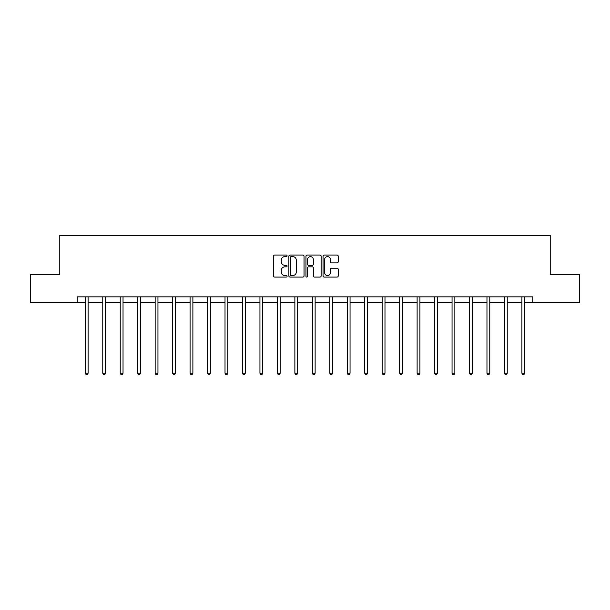 <?xml version="1.0" encoding="UTF-8"?>
<svg xmlns="http://www.w3.org/2000/svg" width="610" height="610" viewBox="0 0 610 610"><rect width="100%" height="100%" fill="white"/><g stroke="black" fill="none" stroke-linecap="round" stroke-linejoin="round"><path stroke-width="0.91" d="M287.089 255.864A0.77 0.77 0 0 0 286.319 255.094L274.645 255.094A1.098 1.098 0 0 0 273.547 256.2L273.547 275.979A1.098 1.098 0 0 0 274.645 277.077L286.319 277.077A0.77 0.77 0 0 0 287.089 276.307A0.77 0.77 0 0 0 286.319 275.537L284.809 275.537A3.515 3.515 0 0 1 281.294 272.022L281.294 270.375A3.515 3.515 0 0 1 284.809 266.852L286.319 266.852A0.77 0.77 0 0 0 287.089 266.09A0.77 0.77 0 0 0 286.319 265.319L284.809 265.319A3.515 3.515 0 0 1 281.294 261.804L281.294 260.15A3.515 3.515 0 0 1 284.809 256.635L286.319 256.635A0.77 0.77 0 0 0 287.089 255.864M337.116 262.841A1.098 1.098 0 0 0 338.214 261.743L338.214 256.2A1.098 1.098 0 0 0 337.116 255.094L324.146 255.094A1.098 1.098 0 0 0 323.048 256.2L323.048 275.979A1.098 1.098 0 0 0 324.146 277.077L337.116 277.077A1.098 1.098 0 0 0 338.214 275.979L338.214 269.277A1.098 1.098 0 0 0 337.116 268.171L331.565 268.171A1.098 1.098 0 0 0 330.467 269.277L330.467 272.594A2.943 2.943 0 0 1 327.524 275.537A2.943 2.943 0 0 1 324.589 272.594L324.589 259.578A2.943 2.943 0 0 1 327.524 256.635A2.943 2.943 0 0 1 330.467 259.578L330.467 261.743A1.098 1.098 0 0 0 331.565 262.841L337.116 262.841M77.241 302.469L30.5 302.469L30.5 274.485L59.772 274.485L59.772 235.3L550.228 235.3L550.228 274.485L579.5 274.485L579.5 302.469L532.759 302.469L532.759 296.872L77.241 296.872L77.241 302.469L85.301 302.469M304.039 256.2A1.098 1.098 0 0 0 302.941 255.094L289.971 255.094A1.098 1.098 0 0 0 288.873 256.2L288.873 275.979A1.098 1.098 0 0 0 289.971 277.077L302.941 277.077A1.098 1.098 0 0 0 304.039 275.979L304.039 256.2M307.059 255.094L320.029 255.094A1.098 1.098 0 0 1 321.127 256.2L321.127 275.979A1.098 1.098 0 0 1 320.029 277.077L314.478 277.077A1.098 1.098 0 0 1 313.38 275.979L313.38 267.958A1.098 1.098 0 0 0 312.282 266.852L308.599 266.852A1.098 1.098 0 0 0 307.501 267.958L307.501 276.307A0.77 0.77 0 0 1 306.731 277.077A0.77 0.77 0 0 1 305.961 276.307L305.961 256.2A1.098 1.098 0 0 1 307.059 255.094M88.099 302.469L102.762 302.469M105.56 302.469L120.231 302.469M123.029 302.469L137.692 302.469M140.491 302.469L155.153 302.469M157.952 302.469L172.622 302.469M175.421 302.469L190.084 302.469M192.882 302.469L207.545 302.469M210.343 302.469L225.014 302.469M227.812 302.469L242.475 302.469M245.273 302.469L259.944 302.469M262.742 302.469L277.405 302.469M280.204 302.469L294.866 302.469M297.665 302.469L312.335 302.469M315.134 302.469L329.796 302.469M332.595 302.469L347.258 302.469M350.056 302.469L364.727 302.469M367.525 302.469L382.188 302.469M384.986 302.469L399.657 302.469M402.455 302.469L417.118 302.469M419.916 302.469L434.579 302.469M437.378 302.469L452.048 302.469M454.846 302.469L469.509 302.469M472.308 302.469L486.971 302.469M489.769 302.469L504.439 302.469M507.238 302.469L521.901 302.469M524.699 302.469L532.759 302.469M291.183 256.635A0.77 0.77 0 0 0 290.413 257.405L290.413 274.767A0.77 0.77 0 0 0 291.183 275.537L292.777 275.537A3.515 3.515 0 0 0 296.292 272.022L296.292 260.15A3.515 3.515 0 0 0 292.777 256.635L291.183 256.635M313.38 259.631A2.943 2.943 0 0 0 310.437 256.688A2.943 2.943 0 0 0 307.501 259.631L307.501 264.221A1.098 1.098 0 0 0 308.599 265.319L312.282 265.319A1.098 1.098 0 0 0 313.38 264.221L313.38 259.631M88.244 296.872L88.175 297.039A1.121 1.121 0 0 0 88.099 297.451L88.099 373.244L85.301 373.244L85.301 297.451A1.121 1.121 0 0 0 85.217 297.039L85.156 296.872M88.099 373.244L87.26 374.7L86.14 374.7L85.301 373.244M105.705 296.872L105.644 297.039A1.121 1.121 0 0 0 105.56 297.451L105.56 373.244L102.762 373.244L102.762 297.451A1.121 1.121 0 0 0 102.686 297.039L102.617 296.872M105.56 373.244L104.722 374.7L103.601 374.7L102.762 373.244M123.174 296.872L123.106 297.039A1.121 1.121 0 0 0 123.029 297.451L123.029 373.244L120.231 373.244L120.231 297.451A1.121 1.121 0 0 0 120.147 297.039L120.078 296.872M123.029 373.244L122.183 374.7L121.07 374.7L120.231 373.244M140.635 296.872L140.575 297.039A1.121 1.121 0 0 0 140.491 297.451L140.491 373.244L137.692 373.244L137.692 297.451A1.121 1.121 0 0 0 137.608 297.039L137.547 296.872M140.491 373.244L139.652 374.7L138.531 374.7L137.692 373.244M158.104 296.872L158.036 297.039A1.121 1.121 0 0 0 157.952 297.451L157.952 373.244L155.153 373.244L155.153 297.451A1.121 1.121 0 0 0 155.077 297.039L155.009 296.872M157.952 373.244L157.113 374.7L155.992 374.7L155.153 373.244M175.566 296.872L175.497 297.039A1.121 1.121 0 0 0 175.421 297.451L175.421 373.244L172.622 373.244L172.622 297.451A1.121 1.121 0 0 0 172.538 297.039L172.47 296.872M175.421 373.244L174.582 374.7L173.461 374.7L172.622 373.244M193.027 296.872L192.966 297.039A1.121 1.121 0 0 0 192.882 297.451L192.882 373.244L190.084 373.244L190.084 297.451A1.121 1.121 0 0 0 190 297.039L189.939 296.872M192.882 373.244L192.043 374.7L190.922 374.7L190.084 373.244M210.496 296.872L210.427 297.039A1.121 1.121 0 0 0 210.343 297.451L210.343 373.244L207.545 373.244L207.545 297.451A1.121 1.121 0 0 0 207.469 297.039L207.4 296.872M210.343 373.244L209.504 374.7L208.391 374.7L207.545 373.244M227.957 296.872L227.888 297.039A1.121 1.121 0 0 0 227.812 297.451L227.812 373.244L225.014 373.244L225.014 297.451A1.121 1.121 0 0 0 224.93 297.039L224.869 296.872M227.812 373.244L226.973 374.7L225.852 374.7L225.014 373.244M245.418 296.872L245.357 297.039A1.121 1.121 0 0 0 245.273 297.451L245.273 373.244L242.475 373.244L242.475 297.451A1.121 1.121 0 0 0 242.399 297.039L242.33 296.872M245.273 373.244L244.435 374.7L243.314 374.7L242.475 373.244M262.887 296.872L262.818 297.039A1.121 1.121 0 0 0 262.742 297.451L262.742 373.244L259.944 373.244L259.944 297.451A1.121 1.121 0 0 0 259.86 297.039L259.791 296.872M262.742 373.244L261.896 374.7L260.783 374.7L259.944 373.244M280.348 296.872L280.287 297.039A1.121 1.121 0 0 0 280.204 297.451L280.204 373.244L277.405 373.244L277.405 297.451A1.121 1.121 0 0 0 277.321 297.039L277.26 296.872M280.204 373.244L279.365 374.7L278.244 374.7L277.405 373.244M297.817 296.872L297.749 297.039A1.121 1.121 0 0 0 297.665 297.451L297.665 373.244L294.866 373.244L294.866 297.451A1.121 1.121 0 0 0 294.79 297.039L294.721 296.872M297.665 373.244L296.826 374.7L295.705 374.7L294.866 373.244M315.279 296.872L315.21 297.039A1.121 1.121 0 0 0 315.134 297.451L315.134 373.244L312.335 373.244L312.335 297.451A1.121 1.121 0 0 0 312.251 297.039L312.183 296.872M315.134 373.244L314.295 374.7L313.174 374.7L312.335 373.244M332.74 296.872L332.679 297.039A1.121 1.121 0 0 0 332.595 297.451L332.595 373.244L329.796 373.244L329.796 297.451A1.121 1.121 0 0 0 329.713 297.039L329.652 296.872M332.595 373.244L331.756 374.7L330.635 374.7L329.796 373.244M350.209 296.872L350.14 297.039A1.121 1.121 0 0 0 350.056 297.451L350.056 373.244L347.258 373.244L347.258 297.451A1.121 1.121 0 0 0 347.181 297.039L347.113 296.872M350.056 373.244L349.217 374.7L348.104 374.7L347.258 373.244M367.67 296.872L367.601 297.039A1.121 1.121 0 0 0 367.525 297.451L367.525 373.244L364.727 373.244L364.727 297.451A1.121 1.121 0 0 0 364.643 297.039L364.582 296.872M367.525 373.244L366.686 374.7L365.565 374.7L364.727 373.244M385.131 296.872L385.07 297.039A1.121 1.121 0 0 0 384.986 297.451L384.986 373.244L382.188 373.244L382.188 297.451A1.121 1.121 0 0 0 382.112 297.039L382.043 296.872M384.986 373.244L384.147 374.7L383.027 374.7L382.188 373.244M402.6 296.872L402.531 297.039A1.121 1.121 0 0 0 402.455 297.451L402.455 373.244L399.657 373.244L399.657 297.451A1.121 1.121 0 0 0 399.573 297.039L399.504 296.872M402.455 373.244L401.609 374.7L400.495 374.7L399.657 373.244M420.061 296.872L420 297.039A1.121 1.121 0 0 0 419.916 297.451L419.916 373.244L417.118 373.244L417.118 297.451A1.121 1.121 0 0 0 417.034 297.039L416.973 296.872M419.916 373.244L419.078 374.7L417.957 374.7L417.118 373.244M437.53 296.872L437.462 297.039A1.121 1.121 0 0 0 437.378 297.451L437.378 373.244L434.579 373.244L434.579 297.451A1.121 1.121 0 0 0 434.503 297.039L434.434 296.872M437.378 373.244L436.539 374.7L435.418 374.7L434.579 373.244M454.991 296.872L454.923 297.039A1.121 1.121 0 0 0 454.846 297.451L454.846 373.244L452.048 373.244L452.048 297.451A1.121 1.121 0 0 0 451.964 297.039L451.896 296.872M454.846 373.244L454.008 374.7L452.887 374.7L452.048 373.244M472.453 296.872L472.392 297.039A1.121 1.121 0 0 0 472.308 297.451L472.308 373.244L469.509 373.244L469.509 297.451A1.121 1.121 0 0 0 469.425 297.039L469.364 296.872M472.308 373.244L471.469 374.7L470.348 374.7L469.509 373.244M489.921 296.872L489.853 297.039A1.121 1.121 0 0 0 489.769 297.451L489.769 373.244L486.971 373.244L486.971 297.451A1.121 1.121 0 0 0 486.894 297.039L486.826 296.872M489.769 373.244L488.93 374.7L487.817 374.7L486.971 373.244M507.383 296.872L507.314 297.039A1.121 1.121 0 0 0 507.238 297.451L507.238 373.244L504.439 373.244L504.439 297.451A1.121 1.121 0 0 0 504.356 297.039L504.295 296.872M507.238 373.244L506.399 374.7L505.278 374.7L504.439 373.244M524.844 296.872L524.783 297.039A1.121 1.121 0 0 0 524.699 297.451L524.699 373.244L521.901 373.244L521.901 297.451A1.121 1.121 0 0 0 521.824 297.039L521.756 296.872M524.699 373.244L523.86 374.7L522.739 374.7L521.901 373.244"/></g></svg>
